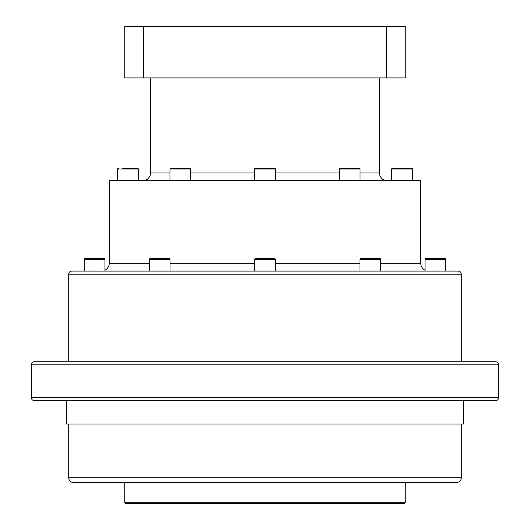 <?xml version="1.0" encoding="UTF-8"?>
<svg xmlns="http://www.w3.org/2000/svg" width="530" height="530" viewBox="0 0 530 530"><rect width="100%" height="100%" fill="white"/><g stroke="black" fill="none" stroke-linecap="round" stroke-linejoin="round"><path stroke-width="0.79" d="M386.277 26.5L405.205 26.5L405.205 77.91L124.795 77.91L124.795 26.5L386.277 26.5L386.277 77.91M387.291 180.723A7.791 7.791 0 0 1 379.5 172.932L379.5 77.91M169.964 172.932L150.5 172.932L150.5 77.91M150.5 172.932A7.791 7.791 0 0 1 142.709 180.723M149.361 263.284L109.22 263.284L109.22 180.723L420.78 180.723L420.78 263.284A7.791 7.791 0 0 0 425.047 270.234M169.964 180.723L169.964 169.037L190.641 169.037L190.641 180.723M169.964 169.037A0.782 0.782 0 0 1 170.746 168.262L189.859 168.262A0.782 0.782 0 0 1 190.641 169.037M117.845 168.487A0.782 0.782 0 0 1 118.395 168.262A0.782 0.782 0 0 0 117.62 169.037L117.62 180.723L117.62 169.037L138.29 169.037L138.29 180.723M138.29 169.037A0.782 0.782 0 0 0 137.515 168.262L122.675 168.262M138.065 168.487A0.782 0.782 0 0 0 137.515 168.262L133.235 168.262M391.71 180.723L391.71 169.037L412.38 169.037A0.782 0.782 0 0 0 411.605 168.262L407.325 168.262M391.71 169.037A0.782 0.782 0 0 1 392.485 168.262L396.765 168.262M412.38 169.037L412.38 180.723M412.154 168.487A0.782 0.782 0 0 0 411.605 168.262L392.485 168.262A0.782 0.782 0 0 0 391.935 168.487M339.359 169.037L360.036 169.037A0.782 0.782 0 0 0 359.254 168.262L340.141 168.262A0.782 0.782 0 0 0 339.359 169.037L339.359 180.723M360.036 169.037L360.036 180.723M254.665 180.723L254.665 169.037L275.335 169.037L275.335 180.723M254.665 169.037A0.782 0.782 0 0 1 255.44 168.262L274.56 168.262A0.782 0.782 0 0 1 275.335 169.037M109.22 263.284A7.791 7.791 0 0 1 104.953 270.234M68.715 361.738L68.715 274.189A3.114 3.114 0 0 1 71.835 271.075L458.165 271.075A3.114 3.114 0 0 1 461.285 274.189L461.285 361.738M34.443 361.738L495.557 361.738A3.114 3.114 0 0 1 498.67 364.859L498.67 397.566A3.114 3.114 0 0 1 495.557 400.687L34.443 400.687A3.114 3.114 0 0 1 31.33 397.566L31.33 364.859A3.114 3.114 0 0 1 34.443 361.738M463.617 400.687L463.617 424.053L66.382 424.053L66.382 400.687M68.715 424.053L68.715 477.795A4.671 4.671 0 0 0 73.392 482.472L456.608 482.472A4.671 4.671 0 0 0 461.285 477.795L68.715 477.795M461.285 424.053L461.285 477.795M124.795 482.472L124.795 502.718L125.577 503.5L404.423 503.5L405.205 502.718L124.795 502.718M405.205 482.472L405.205 502.718M149.361 271.075L149.361 259.389L170.037 259.389L170.037 271.075M149.361 259.389A0.782 0.782 0 0 1 150.142 258.613L169.255 258.613A0.782 0.782 0 0 1 170.037 259.389M154.767 258.613L155.336 258.613M84.283 271.075L84.283 259.389L104.953 259.389L104.953 271.075M89.345 258.613L85.065 258.613A0.782 0.782 0 0 0 84.283 259.389A0.782 0.782 0 0 1 85.065 258.613L104.178 258.613A0.782 0.782 0 0 1 104.728 258.839A0.782 0.782 0 0 0 104.178 258.613L99.898 258.613M104.953 259.389A0.782 0.782 0 0 0 104.728 258.839M425.047 271.075L425.047 259.389L445.717 259.389A0.782 0.782 0 0 0 444.935 258.613L440.655 258.613M425.047 259.389A0.782 0.782 0 0 1 425.822 258.613L430.102 258.613M425.272 258.839A0.782 0.782 0 0 1 425.822 258.613L444.935 258.613A0.782 0.782 0 0 1 445.717 259.389L445.717 271.075M359.963 259.389L380.639 259.389A0.782 0.782 0 0 0 379.858 258.613L360.744 258.613A0.782 0.782 0 0 0 359.963 259.389L359.963 271.075M380.639 259.389L380.639 271.075M254.665 271.075L254.665 259.389L275.335 259.389L275.335 271.075M254.665 259.389A0.782 0.782 0 0 1 255.44 258.613L274.56 258.613A0.782 0.782 0 0 1 275.335 259.389M143.723 77.91L143.723 26.5M379.5 172.932L360.036 172.932M339.359 172.932L275.335 172.932M254.665 172.932L190.641 172.932M420.78 263.284L380.639 263.284M359.963 263.284L275.335 263.284M254.665 263.284L170.037 263.284M68.715 274.189L461.285 274.189M498.67 397.566L31.33 397.566M31.33 364.859L498.67 364.859"/></g></svg>
